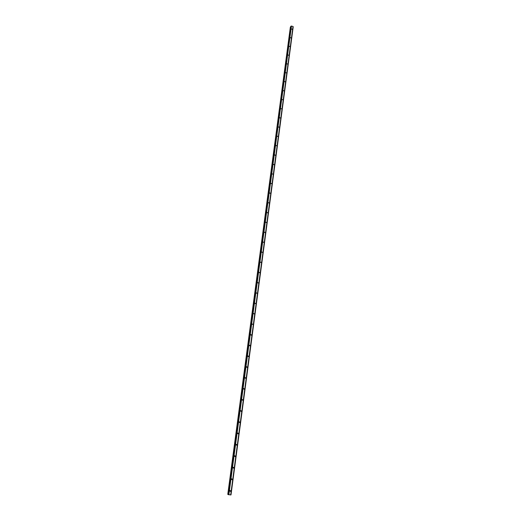 <?xml version="1.0" encoding="UTF-8"?>
<svg xmlns="http://www.w3.org/2000/svg" width="521" height="521" viewBox="0 0 521 521"><rect width="100%" height="100%" fill="white"/><g stroke="black" fill="none" stroke-linecap="round" stroke-linejoin="round"><path stroke-width="0.78" d="M229.885 490.365L230.959 491.016L230.679 491.524L229.611 490.873L229.885 490.372L230.959 491.016L230.679 491.524L229.611 490.873M231.428 478.714L232.509 479.353L232.249 479.841L231.168 479.203L231.428 478.714L232.509 479.353L232.249 479.841L231.168 479.203M232.959 467.142L234.053 467.767L233.805 468.242L232.718 467.611L232.959 467.142L234.053 467.767L233.805 468.242L232.718 467.611M234.483 455.654L235.583 456.266L235.349 456.722L234.248 456.109L234.483 455.654L235.583 456.266L235.349 456.722L234.255 456.109M235.993 444.244L237.101 444.849L236.886 445.286L235.779 444.687L235.993 444.244L237.101 444.849L236.886 445.286L235.779 444.687M237.498 432.918L238.611 433.511L238.403 433.934L237.289 433.342L237.498 432.918L238.611 433.511L238.403 433.934L237.289 433.342M238.989 421.671L240.109 422.251L239.914 422.661L238.794 422.082L238.989 421.671L240.109 422.251L239.914 422.661L238.794 422.082M240.468 410.502L241.601 411.076L241.412 411.473L240.285 410.9L240.468 410.502L241.601 411.076L241.412 411.473L240.292 410.9M241.946 399.412L243.073 399.978L242.903 400.362L241.77 399.796L241.946 399.412L243.073 399.978L242.903 400.362L241.77 399.796M243.405 388.399L244.544 388.953L244.375 389.324L243.242 388.77L243.405 388.399L244.544 388.953L244.375 389.324L243.242 388.77M244.857 377.464L245.997 378.012L245.84 378.37L244.707 377.823L244.857 377.464L245.997 378.012L245.84 378.37L244.707 377.823M246.303 366.602L247.442 367.142L247.299 367.487L246.159 366.947L246.303 366.602L247.449 367.142L247.299 367.487L246.159 366.947M247.735 355.817L248.882 356.351L248.738 356.69L247.599 356.149L247.735 355.817L248.882 356.351L248.738 356.69L247.599 356.149M249.162 345.104L250.308 345.631L250.171 345.957L249.031 345.43L249.162 345.104L250.308 345.631L250.178 345.957L249.031 345.43M250.581 334.469L251.597 335.303L250.451 334.782L250.581 334.469L251.728 334.99L251.597 335.303L250.451 334.782M251.982 323.906L253.134 324.42L251.864 324.205M253.382 313.408L254.528 313.922L253.265 313.707M254.769 302.988L255.804 303.782L254.658 303.274M256.15 292.639L257.192 293.421L256.045 292.913M257.517 282.356L258.566 283.124L257.42 282.623M258.878 272.144L259.927 272.9L258.781 272.405M260.226 261.998L261.373 262.493L260.135 262.252M261.568 251.923L262.714 252.411L261.483 252.171M262.903 241.913L264.049 242.402L262.818 242.154M264.232 231.975L265.293 232.692L264.147 232.21M265.547 222.096L266.687 222.578L265.469 222.324M266.856 212.288L267.918 212.985L266.778 212.509M268.152 202.539L269.292 203.014L268.081 202.754M269.442 192.855L270.581 193.33L269.377 193.07M270.725 183.236L271.864 183.705L270.66 183.444M272.001 173.682L273.069 174.346M273.271 164.187L274.333 164.844L273.206 164.382M274.528 154.757L275.589 155.408L274.463 154.945M275.778 145.379L276.905 145.841L275.72 145.567M277.016 136.072L278.142 136.528L276.964 136.248M278.253 126.818L279.373 127.28L278.194 126.994M279.477 117.622L280.598 118.085L279.425 117.798M280.695 108.492L281.815 108.948L280.643 108.661M281.907 99.413L283.02 99.869L281.861 99.576M283.111 90.394L284.173 91.012L283.066 90.556M284.31 81.432L285.417 81.888L284.258 81.595M285.495 72.53L286.602 72.986L285.449 72.686M286.674 63.679L287.781 64.135L286.628 63.829M287.846 54.887L288.947 55.343L287.807 55.031M289.018 46.148L290.112 46.603L288.973 46.291M290.171 37.466L291.226 38.059L290.132 37.603M291.324 28.831L292.379 29.423L291.285 28.968M290.855 26.747L290.373 27.02L227.775 494.344L228.276 494.494M230.705 494.95L293.017 26.499L291.467 26.05L290.926 26.206L228.257 494.624L230.901 494.937L293.128 26.643L230.862 494.937M293.16 26.701L230.959 494.93M230.673 494.95L292.991 26.473L230.679 494.95M228.843 494.761L291.467 26.05L228.856 494.761M228.452 494.676L291.109 26.122L228.465 494.683M228.257 494.624L290.926 26.213M291.428 26.057L228.804 494.755M290.503 26.832L227.885 494.409M290.581 26.792L227.97 494.436M290.965 26.148L228.296 494.644M291.031 26.128L228.361 494.663M291.05 26.135L228.387 494.663M291.18 26.102L228.53 494.696M293.16 26.682L230.901 494.937M293.225 26.766L230.992 494.93"/></g></svg>

